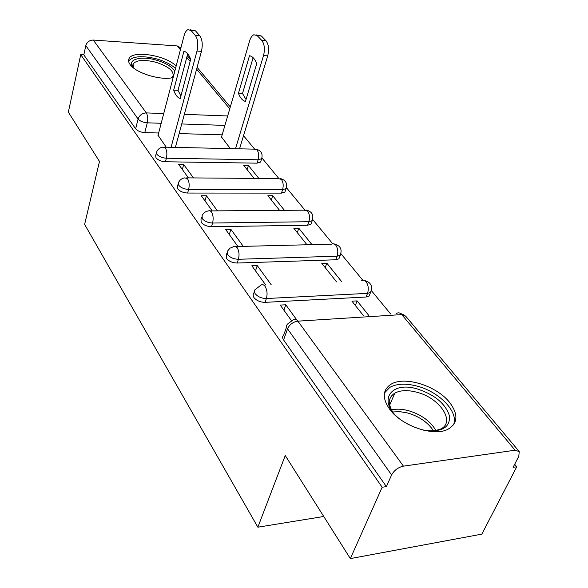 <?xml version="1.0" encoding="UTF-8"?>
<svg xmlns="http://www.w3.org/2000/svg" width="588" height="588" viewBox="0 0 588 588"><rect width="100%" height="100%" fill="white"/><g stroke="black" fill="none" stroke-linecap="round" stroke-linejoin="round"><path stroke-width="0.88" d="M254.339 291.824L253.046 294.911L253.862 297.506C256.544 300.659 260.286 302.269 265.078 302.35L266.386 298.52C261.587 298.432 257.838 296.815 255.148 293.669L254.325 291.699L254.722 289.965L260.763 285.261C262.219 284.158 263.644 284.511 265.034 286.312C267.15 289.884 267.599 293.949 266.386 298.52L367.529 293.368C368.867 289.017 368.389 285.151 366.089 281.77C364.582 280.072 363.031 279.741 361.436 280.799M226.946 252.987L226.358 254.869L226.49 258.441C228.989 261.351 232.561 262.887 237.214 263.034L238.419 259.279C233.752 259.117 230.173 257.588 227.666 254.685L227.534 251.113L229.974 248.195L234.81 246.129L237.162 247.614C239.118 250.936 239.536 254.817 238.419 259.279L337.078 256.192C338.32 251.943 337.872 248.239 335.741 245.093L333.175 243.682L331.72 244.152L236.104 246.548M201.633 217.104L200.993 219.28L201.192 222.345C203.521 225.042 206.954 226.498 211.474 226.711L212.577 223.028C208.049 222.808 204.617 221.353 202.279 218.655L202.081 215.605C203.33 213.04 205.381 211.482 208.24 210.923L209.865 210.629L211.415 211.864C213.224 214.958 213.606 218.677 212.577 223.028L308.847 221.72C309.994 217.567 309.575 214.017 307.597 211.07L304.106 210.173L210.453 210.908M178.179 183.853L177.51 186.249L177.745 188.888C179.928 191.401 183.221 192.783 187.616 193.04L188.638 189.439C184.235 189.167 180.942 187.785 178.752 185.279L178.509 182.648C179.722 179.943 181.817 178.34 184.794 177.848L187.55 178.73C189.226 181.618 189.593 185.191 188.638 189.439L282.593 189.667C283.651 185.61 283.262 182.192 281.424 179.436L278.389 178.59L186.675 177.863M156.371 152.953L155.695 155.504L155.952 157.79C158.003 160.134 161.171 161.457 165.448 161.759L166.397 158.223C162.112 157.915 158.944 156.592 156.886 154.254L156.629 151.976C157.797 149.168 159.914 147.551 162.979 147.118L165.375 147.941C166.933 150.646 167.279 154.078 166.397 158.223L258.117 159.782C259.102 155.813 258.742 152.535 257.022 149.933L254.369 149.146L164.574 147.154M176.15 66.032C166.022 55.368 132.675 49.943 129.044 58.572C128.118 60.336 128.5 62.365 130.183 64.643C135.982 73.243 161.649 80.916 173.151 77.506M449.658 402.501C436.612 385.677 404.338 375.673 390.91 384.309C382.538 389.895 382.112 398.201 389.638 409.219C401.317 425.785 433.613 436.95 447.865 429.306C457.927 423.338 458.53 414.4 449.658 402.501M350.352 558.6L285.254 455.538L257.86 527.193L84.628 224.388L99.482 161.435L68.348 112.139L80.732 54.662L382.171 487.254L350.352 558.6L481.837 534.125L516.749 466.776L514.676 464.27M390.652 313.977L371.359 290.597M362.796 280.219L340.93 253.729M332.69 243.741L312.706 219.522M304.76 209.901L286.444 187.704M278.786 178.421L261.961 158.025M254.56 149.065L243.528 135.696M516.749 466.776L513.096 467.335L518.778 456.332L519.248 451.599L515.088 450.21L403.434 466.152C398.127 467.342 394.188 470.275 391.608 474.957L287.547 328.854C286.216 326.862 286.26 325.23 287.664 323.951L292.912 320.07C294.581 318.696 296.242 319.056 297.896 321.151L403.434 466.152M382.171 487.254L386.382 486.607L391.608 474.957M222.161 134.828L179.127 133.594M158.642 133.006L144.788 132.609L147.279 122.819C143.105 122.466 140.04 121.201 138.092 119.019L85.819 45.629C86.987 42.027 89.479 40.175 93.301 40.065L177.208 45.93L180.869 47.981M85.819 45.629L83.819 54.86L80.732 54.662M258.852 178.436L248.415 165.434L247.114 169.645M248.415 165.434L243.704 165.36L254.089 178.399M193.467 177.921L183.713 164.515L182.331 169.484M183.713 164.515L178.693 164.442L188.395 177.877M284.445 210.328L272.714 195.708L271.311 200.008M272.714 195.708L267.885 195.708L279.565 210.364M217.428 210.849L206.439 195.745L204.947 200.817M206.439 195.745L201.294 195.745L212.224 210.894M311.978 244.645L298.785 228.203L297.271 232.583M298.785 228.203L293.846 228.284L306.98 244.77M243.278 246.372L230.886 229.342L229.276 234.509M230.886 229.342L225.608 229.43L237.934 246.504M341.679 281.674L326.832 263.167L325.201 267.636M326.832 263.167L321.783 263.343L336.571 281.902M271.237 284.798L257.25 265.578L255.508 270.855M257.25 265.578L251.833 265.761L265.747 285.04M368.698 315.344L357.1 300.887L355.328 305.444M357.1 300.887L351.925 301.174L363.48 315.668M296.734 319.835L285.775 304.775L283.886 310.155M285.775 304.775L280.219 305.084L291.45 320.636M369.896 293.912L369.029 296.102L366.089 297.021L265.078 302.35M339.585 256.963L338.909 258.793L335.755 259.778L237.214 263.034M311.464 222.69L310.934 224.204L307.62 225.233L211.474 226.711M285.305 190.799L284.886 192.063L281.454 193.114L187.616 193.04M260.903 161.061L260.58 162.104L257.059 163.163L165.448 161.759M323.753 516.492L257.86 527.193M221.522 137.033L230.356 148.61M158.047 135.277L166.242 147.191M386.382 486.607L283.585 339.923C282.277 337.924 282.321 336.277 283.732 334.984L286.635 326.854M83.819 54.86L135.644 128.816C137.577 131.006 140.628 132.271 144.788 132.609M180.891 95.998L178.024 90.339L187.719 53.787M190.211 29.782L195.51 30.877L199.795 35.758C202.338 39.492 202.889 44.695 201.441 51.362L175.378 147.397M173.688 90.133C175.312 94.888 177.495 97.667 180.229 98.475L190.681 59.388C188.954 54.581 186.69 51.891 183.904 51.31L173.688 90.133L178.024 90.339M171.071 147.301L196.987 51.06C198.421 44.372 197.877 39.161 195.341 35.42L191.078 30.539L187.954 29.606C186.264 30.429 184.948 32.531 184.022 35.919L157.944 135.696M245.446 101.423L256.743 63.607C254.898 58.94 252.48 56.316 249.496 55.735L238.434 93.301C240.176 97.924 242.513 100.629 245.446 101.423M235.501 148.727L263.527 55.588C265.078 49.127 264.504 44.078 261.8 40.432L257.235 35.67L253.884 34.743C252.068 35.523 250.657 37.551 249.65 40.829L221.411 137.394M246.027 99.482L242.506 93.499L253.119 57.69M256.302 34.927L261.395 35.993L265.974 40.748C268.687 44.387 269.267 49.421 267.702 55.867L263.527 55.588M239.559 148.815L267.702 55.867M242.506 93.499L238.434 93.301M133.182 67.671C126.075 59.697 140.701 55.353 156.665 60.226C166.036 63.1 172.078 66.775 174.79 71.244M173.291 76.969L171.564 77.844M171.351 77.881L172.887 76.381C174.283 71.199 168.675 66.51 156.063 62.306C144.251 59.359 136.6 59.895 133.108 63.916L133.351 67.811M175.503 68.509C171.343 64.592 165.213 61.431 157.121 59.035C142.458 55.368 132.962 56.029 128.632 61.02L128.581 61.108M400.156 419.34C376.724 401.722 390.153 380.649 417.179 388.933C434.841 394.702 445.63 403.765 449.555 416.128C450.026 427.939 441.257 432.606 423.235 430.122M433.437 431.07L440.272 429.218C456.259 422.228 439.692 397.657 416.51 392.159C407.543 389.859 400.303 390.189 394.805 393.137C388.3 397.378 387.654 403.713 392.858 412.144M415.525 427.674L406.97 423.683M453.466 424.926C459.191 412.232 439.199 391.623 416.943 386.081C405.735 383.2 396.709 383.626 389.866 387.345L384.486 392.931M515.088 450.21L401.751 314.602L297.896 321.151C293.03 321.886 289.583 324.451 287.547 328.854L283.585 339.923M224.917 125.398L181.743 123.965M161.186 123.282L147.279 122.819C148.102 118.747 147.786 115.439 146.316 112.903L163.729 113.558M184.353 114.344L227.674 115.976M229.768 108.817L196.612 69.149M190.144 61.402L186.771 57.367M180.406 49.752L177.208 45.93M93.301 40.065L146.316 112.903C142.2 113.139 139.459 115.174 138.092 119.019L135.644 128.816M366.089 297.021L367.529 293.368L370.469 292.457C372.983 286.312 371.021 282.336 364.589 280.527M335.755 259.778L337.078 256.192L340.239 255.214C342.37 249.386 340.43 245.644 334.41 243.983M307.62 225.233L308.847 221.72L312.162 220.698C313.985 215.164 312.066 211.621 306.414 210.085M281.454 193.114L282.593 189.667L286.025 188.623C287.591 183.346 285.702 179.987 280.358 178.554M257.059 163.163L258.117 159.782L261.638 158.738C262.983 153.696 261.123 150.499 256.059 149.139M261.969 157.782L260.58 162.104M286.452 187.491L284.886 192.063M312.706 219.346L310.934 224.204M340.93 253.612L338.909 258.793M371.359 290.553L369.029 296.102M396.341 313.625C398.164 312.301 399.965 312.632 401.751 314.602L405.838 316.322L518.69 450.93M196.987 51.06L201.441 51.362M195.341 35.42L199.795 35.758M191.078 30.539L195.51 30.877M261.395 35.993L257.235 35.67M265.974 40.748L261.8 40.432M391.498 409.91C396.422 408.741 402.038 408.983 408.344 410.637C421.302 414.547 430.526 421.221 436.017 430.659M433.643 431.048C428.057 422.493 419.384 416.466 407.624 412.974L399.811 411.644L392.747 411.975M128.552 60.637L129.044 58.572M405.007 315.418L400.06 313.213M230.312 106.957L197.105 67.348M190.622 59.616L187.241 55.581M132.704 65.606L133.108 63.916M389.66 405.103L394.805 393.137"/></g></svg>
